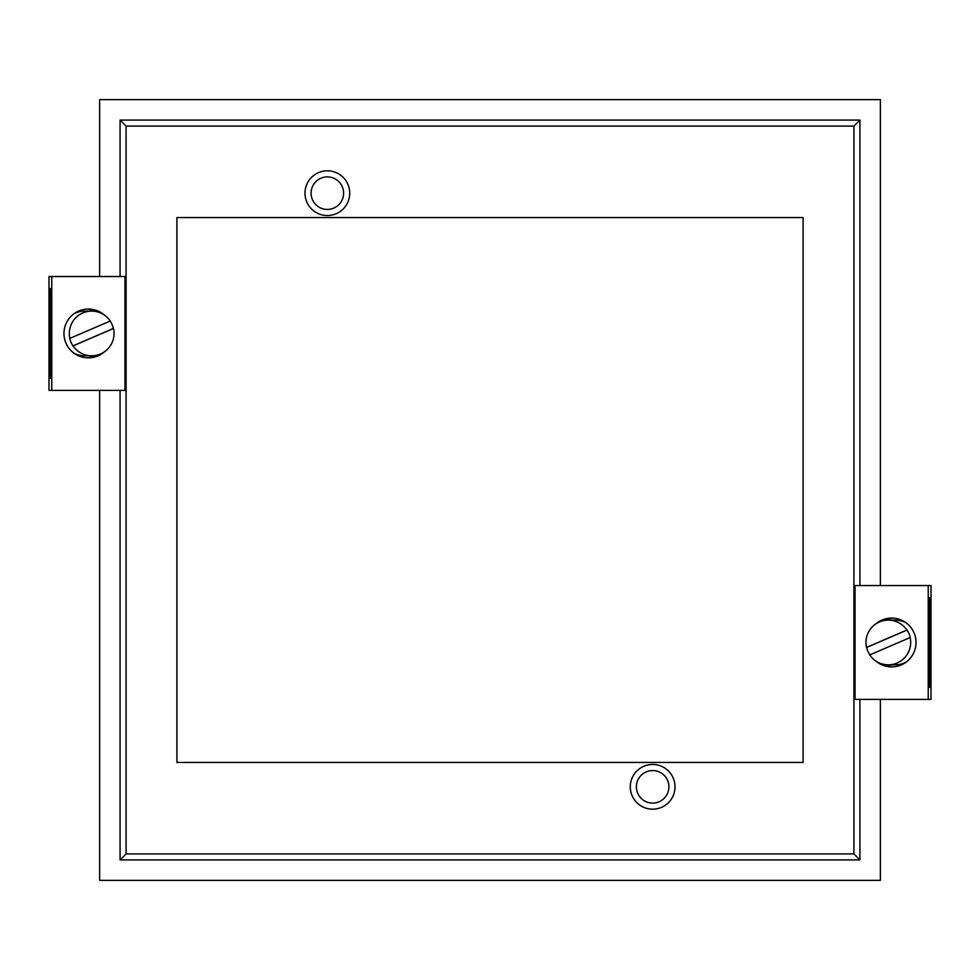 <?xml version="1.0" encoding="UTF-8"?>
<svg xmlns="http://www.w3.org/2000/svg" width="980" height="980" viewBox="0 0 980 980"><rect width="100%" height="100%" fill="white"/><g stroke="black" fill="none" stroke-linecap="round" stroke-linejoin="round"><path stroke-width="1.47" d="M675.012 786.83A22.369 22.369 0 0 1 652.643 809.198A22.369 22.369 0 0 1 630.287 786.83A22.369 22.369 0 0 1 652.643 764.461A22.369 22.369 0 0 1 675.012 786.83M636.388 786.83A16.268 16.268 0 0 0 652.643 803.098A16.268 16.268 0 0 0 668.911 786.83A16.268 16.268 0 0 0 652.643 770.562A16.268 16.268 0 0 0 636.388 786.83M349.713 193.17A22.369 22.369 0 0 1 327.357 215.539A22.369 22.369 0 0 1 304.988 193.17A22.369 22.369 0 0 1 327.357 170.802A22.369 22.369 0 0 1 349.713 193.17M311.089 193.17A16.268 16.268 0 0 0 327.357 209.438A16.268 16.268 0 0 0 343.613 193.17A16.268 16.268 0 0 0 327.357 176.902A16.268 16.268 0 0 0 311.089 193.17M853.923 853.923L853.923 126.077L126.077 126.077L126.077 853.923L853.923 853.923L859.926 859.926L859.926 699.414M859.926 585.55L859.926 120.075L853.923 126.077M855.038 660.777L855.038 585.55L928.232 585.55L928.232 699.414L855.038 699.414L855.038 656.71M124.962 351.747L124.962 276.532L49 276.532L49 390.383L124.962 390.383L124.962 347.68M859.926 120.075L120.075 120.075L126.077 126.077M120.075 120.075L120.075 276.532M120.075 390.383L120.075 859.926L126.077 853.923M120.075 859.926L859.926 859.926M803.098 217.56L176.902 217.56L176.902 762.44L803.098 762.44L803.098 217.56M99.642 276.532L99.642 99.642L880.359 99.642L880.359 585.55M880.359 699.414L880.359 880.359L99.642 880.359L99.642 390.383M875.679 660.937A24.402 24.39 -90 0 0 916.031 642.476A24.402 24.39 -90 0 0 875.679 624.027M891.959 618.086A24.402 24.39 -90 0 0 878.337 622.471M882.319 620.94A24.402 24.39 90 0 1 892.694 618.111M893.025 618.123A24.402 24.39 -90 0 0 883.568 620.622M928.232 699.414L931 699.414L931 585.55L928.232 585.55M883.568 664.342A24.402 24.39 -90 0 0 893.025 666.841M930.351 687.213L930.351 597.751L928.881 597.751L928.881 687.213L930.351 687.213L928.881 687.213M878.337 662.492A24.402 24.39 -90 0 0 891.959 666.878M928.881 597.751L930.351 597.751M892.694 666.853A24.402 24.39 90 0 1 882.319 664.024M910.114 637.502A22.369 22.369 90 0 1 869.726 654.922L910.249 637.502A22.369 22.369 -90 0 0 907.027 630.042L866.651 647.462A22.369 22.369 -90 0 0 869.836 654.885M866.651 647.462L866.504 647.462A22.369 22.369 90 0 1 906.892 630.042L866.504 647.462M906.071 622.815A22.369 22.369 -90 0 0 895.426 620.12L888.309 620.12M888.309 664.844L895.426 664.844A22.369 22.369 -90 0 0 906.071 662.149M104.321 314.997A24.402 24.39 90 0 0 63.97 333.457A24.402 24.39 90 0 0 104.321 351.906M88.041 357.847A24.402 24.39 90 0 0 101.663 353.462M97.681 354.993A24.402 24.39 -90 0 1 87.306 357.823M86.975 357.81A24.402 24.39 90 0 0 96.432 355.311M51.769 390.383L51.769 276.532M96.432 311.591A24.402 24.39 90 0 0 86.975 309.092M49.649 288.72L49.649 378.182L51.119 378.182L51.119 288.72L49.649 288.72L51.119 288.72M101.663 313.441A24.402 24.39 90 0 0 88.041 309.055M51.119 378.182L49.649 378.182M87.306 309.08A24.402 24.39 -90 0 1 97.681 311.91M69.886 338.431A22.369 22.369 -90 0 1 110.275 321.011L69.752 338.431A22.369 22.369 90 0 0 72.973 345.891L113.349 328.471A22.369 22.369 90 0 0 110.164 321.06M113.349 328.471L113.496 328.471A22.369 22.369 -90 0 1 73.108 345.891L113.496 328.471M73.929 353.119A22.369 22.369 90 0 0 84.574 355.813L91.691 355.813M91.691 311.089L84.574 311.089A22.369 22.369 90 0 0 73.929 313.784"/></g></svg>
